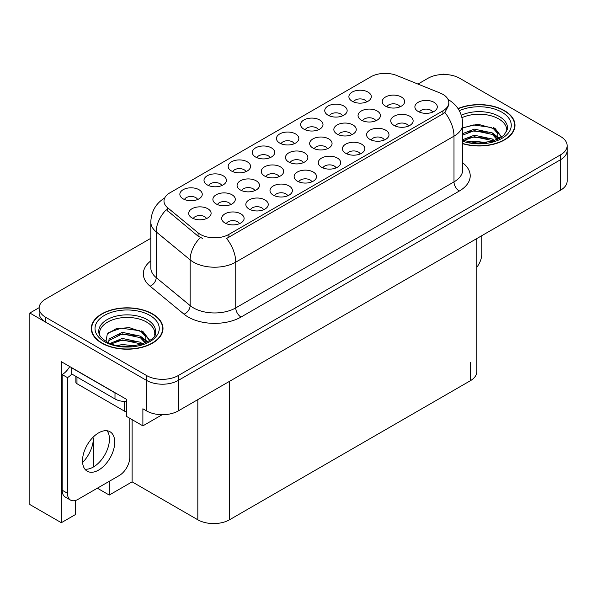 <?xml version="1.0" encoding="UTF-8"?>
<svg xmlns="http://www.w3.org/2000/svg" width="597" height="597" viewBox="0 0 597 597"><rect width="100%" height="100%" fill="white"/><g stroke="black" fill="none" stroke-linecap="round" stroke-linejoin="round"><path stroke-width="0.9" d="M384.341 140.019A6.724 3.881 0 0 0 382.543 138.131A6.724 3.881 0 0 0 375.916 137.146A6.724 3.881 0 0 0 371.23 140.019M385.707 130.198A11.201 6.47 0 0 0 371.349 129.474A11.201 6.47 0 0 0 367.64 137.519A11.201 6.47 0 0 0 369.864 139.347A11.201 6.47 0 0 0 387.931 137.519A11.201 6.47 0 0 0 385.707 130.198M294.209 143.75A6.724 3.881 0 0 0 292.411 141.862A6.724 3.881 0 0 0 285.784 140.877A6.724 3.881 0 0 0 281.097 143.75M295.575 133.929A11.201 6.47 0 0 0 281.217 133.213A11.201 6.47 0 0 0 277.508 141.25A11.201 6.47 0 0 0 279.732 143.079A11.201 6.47 0 0 0 297.799 141.25A11.201 6.47 0 0 0 295.575 133.929M432.646 112.132A6.724 3.881 0 0 0 430.84 110.244A6.724 3.881 0 0 0 424.213 109.258A6.724 3.881 0 0 0 419.527 112.132M434.012 102.311A11.201 6.47 0 0 0 419.654 101.594A11.201 6.47 0 0 0 415.937 109.632A11.201 6.47 0 0 0 418.161 111.46A11.201 6.47 0 0 0 436.235 109.632A11.201 6.47 0 0 0 434.012 102.311M230.651 204.599A6.724 3.881 0 0 0 228.845 202.711A6.724 3.881 0 0 0 222.218 201.726A6.724 3.881 0 0 0 217.532 204.599M232.017 194.779A11.201 6.47 0 0 0 217.659 194.062A11.201 6.47 0 0 0 213.942 202.099A11.201 6.47 0 0 0 216.166 203.928A11.201 6.47 0 0 0 234.24 202.099A11.201 6.47 0 0 0 232.017 194.779M327.417 148.735A6.724 3.881 0 0 0 325.611 146.84A6.724 3.881 0 0 0 318.985 145.862A6.724 3.881 0 0 0 314.298 148.735M328.783 138.914A11.201 6.47 0 0 0 314.425 138.191A11.201 6.47 0 0 0 310.709 146.235A11.201 6.47 0 0 0 312.932 148.063A11.201 6.47 0 0 0 331.007 146.235A11.201 6.47 0 0 0 328.783 138.914M221.763 185.577A6.724 3.881 0 0 0 219.957 183.689A6.724 3.881 0 0 0 213.338 182.704A6.724 3.881 0 0 0 208.651 185.577M223.129 175.757A11.201 6.47 0 0 0 208.771 175.04A11.201 6.47 0 0 0 205.062 183.078A11.201 6.47 0 0 0 207.286 184.906A11.201 6.47 0 0 0 225.353 183.078A11.201 6.47 0 0 0 223.129 175.757M197.614 199.517A6.724 3.881 0 0 0 195.809 197.629A6.724 3.881 0 0 0 189.189 196.644A6.724 3.881 0 0 0 184.495 199.517M198.98 189.704A11.201 6.47 0 0 0 184.622 188.98A11.201 6.47 0 0 0 180.913 197.017A11.201 6.47 0 0 0 183.137 198.853A11.201 6.47 0 0 0 201.204 197.017A11.201 6.47 0 0 0 198.98 189.704M336.044 167.906A6.724 3.881 0 0 0 334.245 166.011A6.724 3.881 0 0 0 327.619 165.026A6.724 3.881 0 0 0 322.932 167.906M337.409 158.086A11.201 6.47 0 0 0 323.052 157.362A11.201 6.47 0 0 0 319.343 165.399A11.201 6.47 0 0 0 321.567 167.235A11.201 6.47 0 0 0 339.633 165.399A11.201 6.47 0 0 0 337.409 158.086M206.458 218.569A6.724 3.881 0 0 0 204.652 216.674A6.724 3.881 0 0 0 198.032 215.696A6.724 3.881 0 0 0 193.338 218.569M207.823 208.749A11.201 6.47 0 0 0 193.465 208.025A11.201 6.47 0 0 0 189.749 216.069A11.201 6.47 0 0 0 191.973 217.898A11.201 6.47 0 0 0 210.047 216.069A11.201 6.47 0 0 0 207.823 208.749M351.603 134.765A6.724 3.881 0 0 0 349.805 132.877A6.724 3.881 0 0 0 343.178 131.892A6.724 3.881 0 0 0 338.492 134.765M352.969 124.945A11.201 6.47 0 0 0 338.611 124.228A11.201 6.47 0 0 0 334.902 132.265A11.201 6.47 0 0 0 337.126 134.094A11.201 6.47 0 0 0 355.193 132.265A11.201 6.47 0 0 0 352.969 124.945M279.03 176.667A6.724 3.881 0 0 0 277.224 174.779A6.724 3.881 0 0 0 270.605 173.794A6.724 3.881 0 0 0 265.919 176.667M280.396 166.847A11.201 6.47 0 0 0 266.038 166.123A11.201 6.47 0 0 0 262.329 174.167A11.201 6.47 0 0 0 264.553 175.996A11.201 6.47 0 0 0 282.62 174.167A11.201 6.47 0 0 0 280.396 166.847M399.99 106.833A6.724 3.881 0 0 0 398.184 104.945A6.724 3.881 0 0 0 391.565 103.96A6.724 3.881 0 0 0 386.871 106.833M401.356 97.013A11.201 6.47 0 0 0 386.998 96.289A11.201 6.47 0 0 0 383.289 104.333A11.201 6.47 0 0 0 385.505 106.162A11.201 6.47 0 0 0 403.579 104.333A11.201 6.47 0 0 0 401.356 97.013M239.449 223.674A6.724 3.881 0 0 0 237.643 221.785A6.724 3.881 0 0 0 231.024 220.8A6.724 3.881 0 0 0 226.33 223.674M240.815 213.853A11.201 6.47 0 0 0 226.457 213.129A11.201 6.47 0 0 0 222.741 221.174A11.201 6.47 0 0 0 224.965 223.002A11.201 6.47 0 0 0 243.039 221.174A11.201 6.47 0 0 0 240.815 213.853M270.06 157.69A6.724 3.881 0 0 0 268.262 155.802A6.724 3.881 0 0 0 261.635 154.817A6.724 3.881 0 0 0 256.949 157.69M271.426 147.877A11.201 6.47 0 0 0 257.068 147.153A11.201 6.47 0 0 0 253.359 155.19A11.201 6.47 0 0 0 255.583 157.018A11.201 6.47 0 0 0 273.65 155.19A11.201 6.47 0 0 0 271.426 147.877M263.598 209.734A6.724 3.881 0 0 0 261.792 207.838A6.724 3.881 0 0 0 255.173 206.853A6.724 3.881 0 0 0 250.479 209.734M264.964 199.913A11.201 6.47 0 0 0 250.606 199.189A11.201 6.47 0 0 0 246.897 207.226A11.201 6.47 0 0 0 249.113 209.062A11.201 6.47 0 0 0 267.187 207.226A11.201 6.47 0 0 0 264.964 199.913M318.365 129.81A6.724 3.881 0 0 0 316.559 127.915A6.724 3.881 0 0 0 309.933 126.937A6.724 3.881 0 0 0 305.246 129.81M319.723 119.99A11.201 6.47 0 0 0 305.365 119.266A11.201 6.47 0 0 0 301.657 127.31A11.201 6.47 0 0 0 303.88 129.139A11.201 6.47 0 0 0 321.947 127.31A11.201 6.47 0 0 0 319.723 119.99M303.224 162.697A6.724 3.881 0 0 0 301.418 160.809A6.724 3.881 0 0 0 294.799 159.824A6.724 3.881 0 0 0 290.105 162.697M304.589 152.884A11.201 6.47 0 0 0 290.232 152.16A11.201 6.47 0 0 0 286.523 160.197A11.201 6.47 0 0 0 288.739 162.026A11.201 6.47 0 0 0 306.813 160.197A11.201 6.47 0 0 0 304.589 152.884M366.662 101.923A6.724 3.881 0 0 0 364.857 100.035A6.724 3.881 0 0 0 358.23 99.05A6.724 3.881 0 0 0 353.543 101.923M368.028 92.102A11.201 6.47 0 0 0 353.67 91.378A11.201 6.47 0 0 0 349.954 99.423A11.201 6.47 0 0 0 352.178 101.251A11.201 6.47 0 0 0 370.252 99.423A11.201 6.47 0 0 0 368.028 92.102M287.747 195.786A6.724 3.881 0 0 0 285.941 193.898A6.724 3.881 0 0 0 279.321 192.913A6.724 3.881 0 0 0 274.627 195.786M289.112 185.965A11.201 6.47 0 0 0 274.754 185.249A11.201 6.47 0 0 0 271.045 193.286A11.201 6.47 0 0 0 273.269 195.115A11.201 6.47 0 0 0 291.336 193.286A11.201 6.47 0 0 0 289.112 185.965M360.192 153.959A6.724 3.881 0 0 0 358.394 152.071A6.724 3.881 0 0 0 351.767 151.086A6.724 3.881 0 0 0 347.081 153.959M361.558 144.138A11.201 6.47 0 0 0 347.2 143.422A11.201 6.47 0 0 0 343.491 151.459A11.201 6.47 0 0 0 345.715 153.287A11.201 6.47 0 0 0 363.782 151.459A11.201 6.47 0 0 0 361.558 144.138M342.514 115.863A6.724 3.881 0 0 0 340.708 113.975A6.724 3.881 0 0 0 334.081 112.99A6.724 3.881 0 0 0 329.395 115.863M343.879 106.05A11.201 6.47 0 0 0 329.522 105.326A11.201 6.47 0 0 0 325.805 113.363A11.201 6.47 0 0 0 328.029 115.191A11.201 6.47 0 0 0 346.096 113.363A11.201 6.47 0 0 0 343.879 106.05M311.895 181.846A6.724 3.881 0 0 0 310.089 179.958A6.724 3.881 0 0 0 303.47 178.973A6.724 3.881 0 0 0 298.784 181.846M313.261 172.026A11.201 6.47 0 0 0 298.903 171.302A11.201 6.47 0 0 0 295.194 179.346A11.201 6.47 0 0 0 297.418 181.175A11.201 6.47 0 0 0 315.485 179.346A11.201 6.47 0 0 0 313.261 172.026M375.797 120.803A6.724 3.881 0 0 0 373.991 118.907A6.724 3.881 0 0 0 367.371 117.922A6.724 3.881 0 0 0 362.685 120.803M377.162 110.982A11.201 6.47 0 0 0 362.804 110.258A11.201 6.47 0 0 0 359.095 118.296A11.201 6.47 0 0 0 361.319 120.131A11.201 6.47 0 0 0 379.386 118.296A11.201 6.47 0 0 0 377.162 110.982M254.837 190.637A6.724 3.881 0 0 0 253.038 188.742A6.724 3.881 0 0 0 246.412 187.756A6.724 3.881 0 0 0 241.725 190.637M256.203 180.816A11.201 6.47 0 0 0 241.845 180.093A11.201 6.47 0 0 0 238.136 188.137A11.201 6.47 0 0 0 240.36 189.965A11.201 6.47 0 0 0 258.426 188.137A11.201 6.47 0 0 0 256.203 180.816M408.497 126.079A6.724 3.881 0 0 0 406.691 124.183A6.724 3.881 0 0 0 400.065 123.198A6.724 3.881 0 0 0 395.378 126.079M409.855 116.258A11.201 6.47 0 0 0 395.498 115.534A11.201 6.47 0 0 0 391.789 123.572A11.201 6.47 0 0 0 394.013 125.407A11.201 6.47 0 0 0 412.079 123.572A11.201 6.47 0 0 0 409.855 116.258M245.912 171.637A6.724 3.881 0 0 0 244.106 169.742A6.724 3.881 0 0 0 237.487 168.764A6.724 3.881 0 0 0 232.8 171.637M247.277 161.817A11.201 6.47 0 0 0 232.92 161.093A11.201 6.47 0 0 0 229.211 169.138A11.201 6.47 0 0 0 231.435 170.966A11.201 6.47 0 0 0 249.501 169.138A11.201 6.47 0 0 0 247.277 161.817M442.907 94.371A20.171 11.641 0 0 0 440.213 93.065L396.714 75.483A20.171 11.641 0 0 0 370.886 76.789L169.899 192.831A20.171 11.641 0 0 0 163.988 201.062A20.171 11.641 0 0 0 167.638 207.741L198.092 232.852A20.171 11.641 0 0 0 228.875 234.405L442.907 110.841A20.171 11.641 0 0 0 448.81 102.609A20.171 11.641 0 0 0 442.907 94.371M39.148 307.656L29.85 313.022L146.586 380.423A22.41 12.94 0 0 0 178.272 380.423L560.583 159.697A22.41 12.94 0 0 0 567.15 150.548A22.41 12.94 0 0 1 560.583 159.697L178.272 380.423A22.41 12.94 0 0 1 146.586 380.423L45.693 322.171A22.41 12.94 0 0 1 39.133 313.022L39.133 308.149A22.41 12.94 0 0 0 45.693 317.298L146.586 375.543A22.41 12.94 0 0 0 178.272 375.543L560.583 154.817A22.41 12.94 0 0 0 567.15 145.668A22.41 12.94 0 0 0 560.583 136.519L459.697 78.274A22.41 12.94 0 0 0 428.004 78.274L417.96 84.073M444.698 74.491L443.855 74.006L443.004 74.491M75.431 500.48L75.431 514.569L61.334 522.718L61.334 361.7L126.721 399.453L126.721 416.527L142.884 425.862L142.884 408.781L146.586 410.915A22.41 12.94 0 0 0 178.272 410.915L560.583 190.189A22.41 12.94 0 0 0 567.15 181.04L567.15 145.668M162.205 414.706L142.884 425.862M61.334 522.718L29.85 504.54L29.85 313.022M476.824 238.546L476.824 371.64A22.41 12.94 180 0 1 470.264 380.789L229.509 519.786A22.41 12.94 180 0 1 197.816 519.786L132.109 481.854L132.109 419.639M132.109 481.854L109.236 495.055L109.236 481.331M109.236 442.25L109.236 436.243M97.356 488.197L109.236 495.055M82.587 462.533A23.902 13.798 120 0 0 93.393 438.086L92.639 437.653M93.393 466.996L93.393 438.086M462.75 143.705A35.857 20.701 0 0 0 514.995 125.295A35.857 20.701 0 0 0 504.495 110.661A35.857 20.701 0 0 0 458.033 108.564M152.496 313.88A35.857 20.701 0 0 0 113.423 309.395A35.857 20.701 0 0 0 91.289 328.514A35.857 20.701 0 0 0 101.788 343.156A35.857 20.701 0 0 0 140.87 347.641A35.857 20.701 0 0 0 163.003 328.514A35.857 20.701 0 0 0 152.496 313.88M91.662 330.417A35.857 20.701 0 0 0 91.542 330.954M448.81 102.609L448.81 105.079L444.862 112.46L442.907 113.878L226.606 238.464A26.141 15.097 60 0 1 235.74 262.158A29.88 17.253 180 0 1 193.488 262.158A29.88 17.253 180 0 1 190.137 259.852L156.205 231.875A29.88 17.253 180 0 1 150.802 221.98L150.802 267.725A29.88 17.253 0 0 0 156.205 277.62L190.137 305.597A29.88 17.253 0 0 0 193.488 307.903A29.88 17.253 0 0 0 235.74 307.903L453.996 181.898A29.88 17.253 0 0 0 462.75 169.697L462.75 123.952A29.88 17.253 180 0 1 453.996 136.153A26.141 15.097 -120 0 0 444.862 112.46M202.622 238.464L198.092 236.173L166.279 209.689A26.141 17.485 129.5 0 0 156.205 231.875L156.205 277.62A7.47 5 -50.5 0 1 150.086 286.194A37.35 21.567 180 0 1 150.802 260.882M150.802 238.315L45.693 299A22.41 12.94 0 0 0 39.133 308.149M162.75 330.954A35.857 20.701 0 0 0 162.63 330.417M514.741 127.736A35.857 20.701 0 0 0 514.621 127.198M481.779 235.688L481.779 254.053A14.94 8.627 -60 0 1 476.824 267.247M462.011 117.654A27.641 15.955 180 0 1 498.682 118.893A27.641 15.955 180 0 1 506.614 131.907M497.868 139.325L497.771 133.527L493.182 128.422L477.816 124.183L462.75 127.803M458.168 108.773A35.484 20.485 180 0 1 504.226 110.811A35.484 20.485 180 0 1 514.621 125.295A35.484 20.485 180 0 1 462.75 143.467M469.488 142.228L474.302 141.31L486.831 142.571M473.869 142.884L482.383 143.056M462.75 139.668L474.302 135.213L492.346 139.019L494.517 140.691M463.451 140.579L474.302 136.735L492.346 140.541L493.189 141.131M462.75 133.564L474.302 129.116L492.346 132.922L497.577 139.459M462.75 135.094L474.302 130.639L492.346 134.444L497.122 139.668M462.75 128.012L473.257 124.952L491.607 127.489M493.271 128.265L495.204 129.362L501.584 137.22M467.809 132.109L473.257 131.049L487.846 132.25M495.585 135.706L499.077 138.72M467.809 138.205L473.257 137.153L487.846 138.347M475.809 143.049L480.563 143.138M493.607 127.676L495.204 128.601L501.726 137.123M493.443 133.691L499.517 138.489M99.669 335.126A27.641 15.955 180 0 1 115.199 319.007A27.641 15.955 180 0 1 146.69 322.111A27.641 15.955 180 0 1 154.623 335.126M145.877 342.551L145.78 336.753L141.19 331.641L129.377 327.641L116.266 328.663L107.303 333.969L106.005 341.275M152.235 314.029A35.484 20.485 180 0 1 162.63 328.514A35.484 20.485 180 0 1 140.72 347.447A35.484 20.485 180 0 1 102.057 342.999A35.484 20.485 180 0 1 91.662 328.514A35.484 20.485 180 0 1 113.564 309.589A35.484 20.485 180 0 1 152.235 314.029M117.49 345.454L122.31 344.536L134.84 345.797M121.878 346.103L130.392 346.275M110.288 343.365L122.31 338.432L140.347 342.238L142.519 343.917M111.452 343.805L122.31 339.962L140.347 343.768L141.198 344.35M108.602 342.633L109.109 338.939L122.31 332.335L140.347 336.141L145.586 342.685M108.527 342.245L109.109 340.469L122.31 333.857L140.347 337.663L145.131 342.887M75.871 376.371L75.871 382.192A3.731 2.157 0 0 0 76.968 383.714L124.504 411.161A3.731 2.157 0 0 0 126.721 411.781M108.751 332.477L121.266 328.171L139.616 330.708M141.28 331.484L143.205 332.581L149.586 340.439M115.818 335.327L121.266 334.275L135.855 335.469M143.586 338.932L147.086 341.947M115.818 341.432L121.266 340.372L135.855 341.566M123.818 346.267L128.564 346.357M141.616 330.902L143.205 331.82L149.728 340.342M141.444 336.909L147.526 341.708M98.624 470.078A22.783 13.156 120 0 0 113.505 450.004A22.783 13.156 120 0 0 110.012 431.743A22.783 13.156 120 0 0 98.624 432.877A22.783 13.156 120 0 0 83.737 452.951A22.783 13.156 120 0 0 87.229 471.205A22.783 13.156 120 0 0 98.624 470.078M107.064 430.758A22.783 13.156 -60 0 1 107.4 449.384A22.783 13.156 -60 0 1 93.341 467.033A22.783 13.156 -60 0 1 84.901 469.145M129.788 418.296L129.788 457.272A14.94 8.627 -60 0 1 119.221 475.57L78.02 499.353A14.94 8.627 -60 0 1 70.55 500.099A14.94 8.627 -60 0 1 67.461 493.256L67.461 377.617L62.178 374.565A14.94 8.627 120 0 0 69.722 366.543M71.804 374.028A14.94 8.627 -60 0 1 67.461 377.617M70.55 500.099L65.267 497.047A14.94 8.627 -60 0 1 62.178 490.204L62.178 374.565M116.975 393.826A14.94 8.627 180 0 1 114.997 392.863L71.685 367.856A14.94 8.627 0 0 0 71.856 367.774M114.997 392.863L114.997 398.96A14.94 8.627 0 0 0 126.721 401.46M71.685 367.856L71.685 373.953L114.997 398.96M560.583 190.189L560.583 154.817M178.272 410.915L178.272 375.543M146.586 410.915L146.586 375.543M229.509 519.786L229.509 381.334M470.264 380.789L470.264 362.491M197.816 519.786L197.816 399.632M167.638 207.741L167.638 211.062M198.092 232.852L198.092 236.173M228.875 234.405L228.875 237.449M442.907 110.841L442.907 113.878M241.024 317.052A7.47 4.313 60 0 1 235.74 307.903L235.74 262.158L453.996 136.153L453.996 181.898A7.47 4.313 60 0 0 459.28 191.047L241.024 317.052A37.35 21.567 180 0 1 188.204 317.052A37.35 21.567 180 0 1 184.018 314.171L150.086 286.194M200.323 237.561A26.141 17.485 129.5 0 0 190.137 259.852L190.137 305.597A7.47 5 -50.5 0 1 184.018 314.171M462.75 162.862A37.35 21.567 180 0 1 459.28 191.047M45.693 317.298L45.693 322.171M461.332 115.258A28.402 16.403 180 0 1 499.226 116.445A28.402 16.403 180 0 1 507.472 129.213L503.831 135.437L493.003 141.183L477.63 143.131L462.75 140.325M459.332 110.699A32.119 18.544 180 0 1 501.853 112.184A32.119 18.544 180 0 1 504.502 136.676A32.119 18.544 180 0 1 462.75 141.243M498.667 118.915A29.134 16.82 180 0 1 499.196 119.199M98.811 332.432A28.402 16.403 180 0 1 115.34 316.343A28.402 16.403 180 0 1 147.228 319.664A28.402 16.403 180 0 1 155.474 332.432C158.071 342.029 122.81 352.842 106.296 341.447C98.281 336.133 99.072 333.044 98.811 332.432M149.854 315.403A32.119 18.544 180 0 1 149.854 341.633A32.119 18.544 180 0 1 104.43 341.633A32.119 18.544 180 0 1 104.43 315.403A32.119 18.544 180 0 1 149.854 315.403M146.675 322.134A29.134 16.82 180 0 1 147.205 322.417M124.504 411.161L124.504 401.468M76.968 383.714L76.968 377.005M67.461 493.256L62.178 490.204M462.75 123.952C462.242 113.206 457.518 105.154 448.578 99.789L448.078 99.505M164.966 197.816C156.026 203.181 151.31 211.234 150.802 221.98M514.621 125.295L514.621 128.273M162.63 328.514L162.63 331.499M91.662 328.514L91.662 331.499"/></g></svg>
